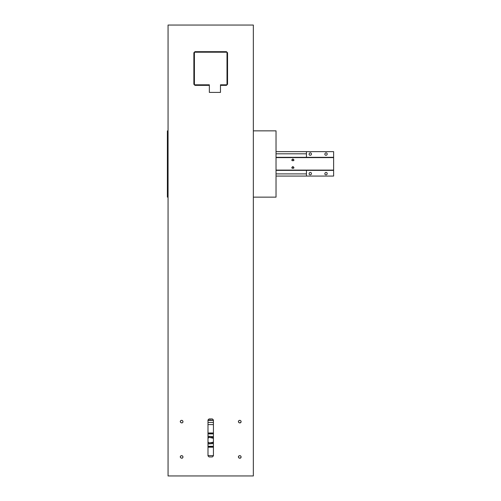 <?xml version="1.0" encoding="UTF-8"?>
<svg xmlns="http://www.w3.org/2000/svg" width="501" height="501" viewBox="0 0 501 501"><rect width="100%" height="100%" fill="white"/><g stroke="black" fill="none" stroke-linecap="round" stroke-linejoin="round"><path stroke-width="0.75" d="M168.06 25.05L168.06 475.95L253.349 475.95L253.349 25.05L168.06 25.05M209.349 85.352L194.952 85.352L193.868 84.262L193.868 52.755L194.952 51.672L226.458 51.672L227.548 52.755L227.548 84.262L226.458 85.352L220.484 85.352M209.08 418.911L212.336 418.911L213.426 419.995L213.426 455.847L212.336 456.937L209.08 456.937L207.99 455.847L207.99 419.995L209.08 418.911M182.978 421.623C182.759 424.391 178.688 422.042 180.974 420.471C182.07 420.114 182.733 420.502 182.978 421.623M241.106 421.623C240.887 424.391 236.816 422.042 239.102 420.471C240.198 420.114 240.862 420.502 241.106 421.623M241.106 456.937C240.887 459.705 236.816 457.35 239.102 455.778C240.198 455.428 240.862 455.81 241.106 456.937M182.978 456.937C182.759 459.705 178.688 457.35 180.974 455.778C182.07 455.428 182.733 455.81 182.978 456.937M209.349 84.807L194.407 84.807L209.349 84.807L209.349 92.416L220.484 92.416L220.484 84.807L227.003 84.807L220.484 84.807M227.003 84.807L227.003 52.21L194.407 52.21L194.407 84.807M210.827 419.995L207.99 420.182L213.426 420.182M213.426 420.377L207.99 420.377M213.426 422.418L207.99 422.418M213.426 424.579L207.99 424.579M207.99 455.616L213.426 455.616M213.426 432.989L207.99 432.989M207.99 447.199L213.426 447.199M213.426 446.291L207.99 446.291M207.99 433.904L213.426 433.904M213.426 443.592L208.491 443.93L207.99 443.592M207.99 436.596L208.491 436.258L213.426 436.596M213.213 442.183L212.599 442.746M208.904 437.379L212.505 437.379L208.904 437.379L207.99 438.294L209.08 437.273L213.426 438.294L213.426 441.895L212.505 442.809L209.08 442.915L212.505 442.809L208.904 442.809L208.253 442.245M213.401 441.932L212.249 442.965M207.99 438.294L207.99 441.895M213.426 438.294L212.505 437.379M182.94 456.937C182.727 459.624 178.776 457.338 180.993 455.816C182.057 455.472 182.702 455.847 182.94 456.937M182.94 421.623C182.727 424.309 178.776 422.03 180.993 420.502C182.057 420.157 182.702 420.533 182.94 421.623M238.476 456.937C238.683 459.624 242.641 457.338 240.417 455.816C239.359 455.472 238.708 455.847 238.476 456.937M238.476 421.623C238.683 424.309 242.641 422.03 240.417 420.502C239.359 420.157 238.708 420.533 238.476 421.623M168.06 170.515L168.06 192.791M168.06 135.201L168.06 157.477M167.384 130.855L167.384 197.137L168.06 197.137M253.349 197.137L276.032 197.137L276.032 130.855L253.349 130.855M276.032 157.333L333.616 157.333L333.616 151.628L276.032 151.628M276.032 176.07L306.455 176.07L306.455 170.371L333.616 170.371L333.616 157.333M333.616 170.371L333.616 176.07L306.455 176.07M276.032 170.096L333.616 170.096M276.032 157.602L333.616 157.602M292.872 166.564C289.209 168.931 296.542 168.931 292.872 166.564M292.872 158.961C289.209 161.322 296.542 161.322 292.872 158.961M276.032 170.371L306.455 170.371M306.455 157.333L306.455 151.628M310.257 155.291C307.727 155.097 309.881 151.365 311.315 153.463C311.641 154.458 311.284 155.072 310.257 155.291M326.013 155.291C323.483 155.097 325.631 151.365 327.072 153.463C327.391 154.458 327.04 155.072 326.013 155.291M292.872 159.168C289.904 161.084 295.847 161.084 292.872 159.168M292.872 166.77C289.904 168.687 295.847 168.687 292.872 166.77M310.257 174.849C307.727 174.655 309.881 170.922 311.315 173.014C311.641 174.016 311.284 174.63 310.257 174.849M326.013 174.849C323.483 174.655 325.631 170.922 327.072 173.014C327.391 174.016 327.04 174.63 326.013 174.849M213.426 447.024L207.99 447.024M207.99 433.165L213.426 433.165M213.426 442.176L208.998 443.059L207.99 442.176M207.99 438.012L208.998 437.129L213.426 438.012M276.032 153.801L306.455 153.801M276.032 173.897L306.455 173.897"/></g></svg>
